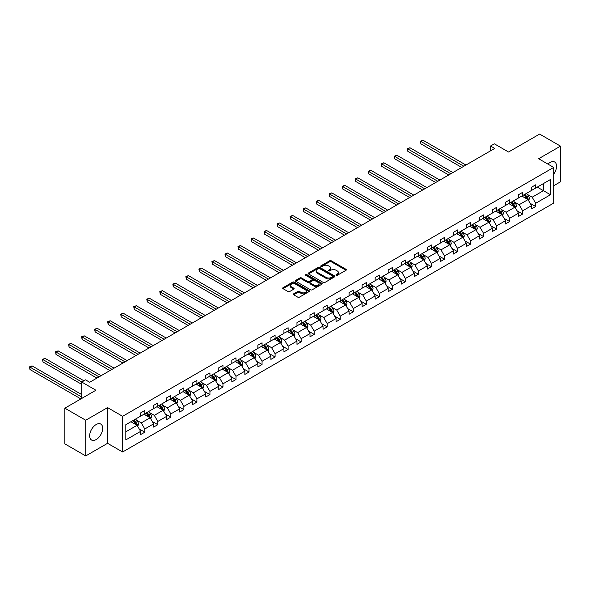 <?xml version="1.0" encoding="UTF-8"?>
<svg xmlns="http://www.w3.org/2000/svg" width="590" height="590" viewBox="0 0 590 590"><rect width="100%" height="100%" fill="white"/><g stroke="black" fill="none" stroke-linecap="round" stroke-linejoin="round"><path stroke-width="0.89" d="M336.167 275.287A0.811 0.472 0 0 0 337.318 275.287L346.028 270.264A1.158 0.671 0 0 0 346.367 269.785A1.158 0.671 0 0 0 346.028 269.313L331.27 260.795A1.158 0.671 0 0 0 329.633 260.795L320.916 265.825A0.811 0.472 0 0 0 322.066 266.488L323.195 265.832A3.71 2.139 0 0 1 328.438 265.832L329.67 266.547A3.71 2.139 0 0 1 330.761 268.059A3.71 2.139 0 0 1 329.67 269.571L328.542 270.227A0.811 0.472 0 0 0 329.692 270.891L330.82 270.235A3.71 2.139 0 0 1 336.064 270.235L337.296 270.95A3.71 2.139 0 0 1 338.38 272.462A3.71 2.139 0 0 1 337.296 273.974L336.167 274.63A0.811 0.472 0 0 0 336.167 275.287L336.167 274.63M96.17 439.579A9.211 5.317 120 0 0 102.188 431.46A9.211 5.317 120 0 0 100.779 424.07A9.211 5.317 120 0 0 96.17 424.527A9.211 5.317 120 0 0 90.152 432.647A9.211 5.317 120 0 0 91.568 440.029A9.211 5.317 120 0 0 96.17 439.579M553.693 174.153A9.211 5.317 120 0 0 554.666 162.021A9.211 5.317 120 0 0 550.057 162.479A9.211 5.317 120 0 0 547.948 164.109M553.693 185.747L560.5 181.816L560.5 146.136L539.621 134.078L508.543 152.014L494.346 143.82L490.548 146.01L490.548 150.834M85.727 455.923L107.572 443.311L107.572 407.624L85.727 420.235L85.727 455.923L64.848 443.864L64.848 408.184L95.919 390.241L81.722 382.047L81.722 398.442M85.727 420.235L64.848 408.184M293.636 293.835A1.158 0.671 0 0 0 293.296 294.307A1.158 0.671 0 0 0 293.636 294.779L297.78 297.168A1.158 0.671 0 0 0 299.418 297.168L309.094 291.585A1.158 0.671 0 0 0 309.433 291.113A1.158 0.671 0 0 0 309.094 290.641L294.336 282.116A1.158 0.671 0 0 0 292.692 282.116L283.023 287.706A1.158 0.671 0 0 0 282.684 288.178A1.158 0.671 0 0 0 283.023 288.65L288.023 291.541A1.158 0.671 0 0 0 289.661 291.541L293.805 289.144A1.158 0.671 0 0 0 294.144 288.672A1.158 0.671 0 0 0 293.805 288.2L291.32 286.769A3.105 1.792 0 0 1 290.413 285.501A3.105 1.792 0 0 1 292.33 283.849A3.105 1.792 0 0 1 295.708 284.24L305.421 289.845A3.105 1.792 0 0 1 306.335 291.113A3.105 1.792 0 0 1 304.418 292.765A3.105 1.792 0 0 1 301.04 292.375L299.418 291.445A1.158 0.671 0 0 0 297.78 291.445L293.636 293.835L293.636 294.779L297.78 292.411L297.78 291.445M81.722 382.047L85.52 379.849L89.695 382.261L494.722 148.422L490.548 146.01M107.572 407.624L122.609 416.304L553.693 167.42L553.693 203.107L122.609 451.992L122.609 416.304M560.5 146.136L538.655 158.74L553.693 167.42M323.276 282.448A1.158 0.671 0 0 0 324.913 282.448L334.589 276.865A1.158 0.671 0 0 0 334.928 276.393A1.158 0.671 0 0 0 334.589 275.921L319.832 267.395A1.158 0.671 0 0 0 318.194 267.395L308.518 272.986A1.158 0.671 0 0 0 308.179 273.458A1.158 0.671 0 0 0 308.518 273.93L323.276 282.448M306.011 275.464A0.811 0.472 0 0 1 306.837 275.582L306.837 274.616L321.845 283.281A1.158 0.671 0 0 1 322.184 283.753A1.158 0.671 0 0 1 321.845 284.225L312.169 289.808A1.158 0.671 0 0 1 310.524 289.808L295.767 281.29L299.912 278.915L299.912 277.956L295.767 280.346A1.158 0.671 0 0 0 295.428 280.818A1.158 0.671 0 0 0 295.767 281.29L295.767 280.346M299.912 278.915A1.158 0.671 0 0 1 301.549 278.915L301.549 277.956A1.158 0.671 0 0 0 299.912 277.956M301.549 277.956L307.538 281.408A1.158 0.671 0 0 0 309.175 281.408L311.918 279.822A1.158 0.671 0 0 0 312.257 279.35A1.158 0.671 0 0 0 311.918 278.878L305.694 275.279A0.811 0.472 0 0 1 306.837 274.616M125.825 424.675L140.612 416.142L140.612 412.904L144.786 410.5L144.786 413.73L153.636 408.619L153.636 405.382L157.818 402.97L157.818 406.208L166.668 401.089L166.668 397.859L170.842 395.448L170.842 398.685L179.699 393.567L179.699 390.337L183.874 387.925L183.874 391.155L192.731 386.044L192.731 382.814L196.905 380.402L196.905 383.633L205.763 378.522L205.763 375.292L209.937 372.88L209.937 376.11L218.787 370.999L218.787 367.769L222.968 365.358L222.968 368.588L231.818 363.477L231.818 360.247L235.993 357.835L235.993 361.065L244.85 355.954L244.85 352.724L249.024 350.312L249.024 353.543L257.882 348.432L257.882 345.202L262.056 342.79L262.056 346.02L270.913 340.909L270.913 337.679L275.088 335.268L275.088 338.498L283.938 333.387L283.938 330.157L288.119 327.745L288.119 330.975L296.969 325.864L296.969 322.634L301.151 320.223L301.151 323.453L310.001 318.342L310.001 315.112L314.175 312.7L314.175 315.93L323.032 310.819L323.032 307.589L327.207 305.178L327.207 308.408L336.064 303.297L336.064 300.067L340.238 297.655L340.238 300.885L349.096 295.774L349.096 292.537L353.27 290.132L353.27 293.363L362.12 288.252L362.12 285.014L366.302 282.603L366.302 285.84L375.152 280.722L375.152 277.492L379.326 275.08L379.326 278.318L388.183 273.2L388.183 269.969L392.357 267.558L392.357 270.788L401.215 265.677L401.215 262.447L405.389 260.035L405.389 263.265L414.246 258.155L414.246 254.924L418.421 252.513L418.421 255.743L427.271 250.632L427.271 247.402L431.452 244.99L431.452 248.22L440.302 243.109L440.302 239.879L444.484 237.468L444.484 240.698L453.334 235.587L453.334 232.357L457.508 229.945L457.508 233.175L466.366 228.065L466.366 224.834L470.54 222.423L470.54 225.653L479.397 220.542L479.397 217.312L483.571 214.9L483.571 218.13L492.429 213.019L492.429 209.789L496.603 207.378L496.603 210.608L505.453 205.497L505.453 202.267L509.635 199.855L509.635 203.085L518.485 197.975L518.485 194.744L522.659 192.333L522.659 195.563L531.516 190.452L531.516 187.222L535.691 184.81L535.691 188.04L550.477 179.5L550.477 194.744L535.691 203.277L535.691 206.507L531.516 208.919L531.516 205.689L522.659 210.8L522.659 214.03L518.485 216.442L518.485 213.211L509.635 218.322L509.635 221.552L505.453 223.964L505.453 220.734L496.603 225.845L496.603 229.075L492.429 231.487L492.429 228.256L483.571 233.367L483.571 236.597L479.397 239.009L479.397 235.779L470.54 240.89L470.54 244.127L466.366 246.531L466.366 243.301L457.508 248.412L457.508 251.65L453.334 254.061L453.334 250.824L444.484 255.942L444.484 259.172L440.302 261.584L440.302 258.346L431.452 263.465L431.452 266.695L427.271 269.106L427.271 265.876L418.421 270.987L418.421 274.217L414.246 276.629L414.246 273.399L405.389 278.51L405.389 281.74L401.215 284.151L401.215 280.921L392.357 286.032L392.357 289.262L388.183 291.674L388.183 288.444L379.326 293.555L379.326 296.785L375.152 299.196L375.152 295.966L366.302 301.077L366.302 304.307L362.12 306.719L362.12 303.489L353.27 308.6L353.27 311.83L349.096 314.241L349.096 311.011L340.238 316.122L340.238 319.352L336.064 321.764L336.064 318.534L327.207 323.644L327.207 326.875L323.032 329.286L323.032 326.056L314.175 331.167L314.175 334.397L310.001 336.809L310.001 333.579L301.151 338.69L301.151 341.92L296.969 344.331L296.969 341.101L288.119 346.212L288.119 349.442L283.938 351.854L283.938 348.624L275.088 353.735L275.088 356.965L270.913 359.376L270.913 356.146L262.056 361.257L262.056 364.495L257.882 366.899L257.882 363.669L249.024 368.78L249.024 372.017L244.85 374.429L244.85 371.191L235.993 376.309L235.993 379.54L231.818 381.951L231.818 378.714L222.968 383.832L222.968 387.062L218.787 389.474L218.787 386.244L209.937 391.354L209.937 394.585L205.763 396.996L205.763 393.766L196.905 398.877L196.905 402.107L192.731 404.519L192.731 401.289L183.874 406.399L183.874 409.63L179.699 412.041L179.699 408.811L170.842 413.922L170.842 417.152L166.668 419.564L166.668 416.334L157.818 421.444L157.818 424.675L153.636 427.086L153.636 423.856L144.786 428.967L144.786 432.197L140.612 434.609L140.612 431.378L125.825 439.911L125.825 424.675M143.953 414.209L150.133 417.779L141.276 422.89L136.445 420.102M141.276 422.89L144.786 428.967M150.133 417.779L153.636 423.856M140.612 415.367L141.276 415.751L144.786 413.73M156.977 406.687L163.157 410.257L154.307 415.367L149.469 412.58M154.307 415.367L157.818 421.444M163.157 410.257L166.668 416.334M153.636 407.845L154.307 408.228L157.818 406.208M170.009 399.165L176.189 402.734L167.339 407.845L162.501 405.05M167.339 407.845L170.842 413.922M176.189 402.734L179.699 408.811M166.668 400.322L167.339 400.706L170.842 398.685M183.04 391.642L189.22 395.212L180.37 400.322L175.532 397.527M180.37 400.322L183.874 406.399M189.22 395.212L192.731 401.289M179.699 392.8L180.37 393.183L183.874 391.155M196.072 384.12L202.252 387.689L193.395 392.8L188.564 390.005M193.395 392.8L196.905 398.877M202.252 387.689L205.763 393.766M192.731 385.277L193.395 385.661L196.905 383.633M209.103 376.597L215.284 380.167L206.426 385.277L201.596 382.482M206.426 385.277L209.937 391.354M215.284 380.167L218.787 386.244M205.763 377.755L206.426 378.138L209.937 376.11M222.128 369.075L228.315 372.644L219.458 377.755L214.62 374.96M219.458 377.755L222.968 383.832M228.315 372.644L231.818 378.714M218.787 370.232L219.458 370.616L222.968 368.588M235.159 361.552L241.34 365.122L232.49 370.232L227.652 367.437M232.49 370.232L235.993 376.309M241.34 365.122L244.85 371.191M231.818 362.71L232.49 363.093L235.993 361.065M248.191 354.03L254.371 357.592L245.521 362.71L240.683 359.915M245.521 362.71L249.024 368.78M254.371 357.592L257.882 363.669M244.85 355.18L245.521 355.571L249.024 353.543M261.223 346.5L267.403 350.069L258.545 355.187L253.715 352.392M258.545 355.187L262.056 361.257M267.403 350.069L270.913 356.146M257.882 347.658L258.545 348.048L262.056 346.02M274.254 338.977L280.434 342.547L271.577 347.658L266.746 344.87M271.577 347.658L275.088 353.735M280.434 342.547L283.938 348.624M270.913 340.135L271.577 340.526L275.088 338.498M287.278 331.455L293.466 335.024L284.609 340.135L279.778 337.347M284.609 340.135L288.119 346.212M293.466 335.024L296.969 341.101M283.938 332.613L284.609 333.003L288.119 330.975M300.31 323.932L306.49 327.502L297.64 332.613L292.802 329.825M297.64 332.613L301.151 338.69M306.49 327.502L310.001 333.579M296.969 325.09L297.64 325.481L301.151 323.453M313.342 316.41L319.522 319.979L310.672 325.09L305.834 322.302M310.672 325.09L314.175 331.167M319.522 319.979L323.032 326.056M310.001 317.568L310.672 317.951L314.175 315.93M326.373 308.887L332.554 312.457L323.704 317.568L318.866 314.78M323.704 317.568L327.207 323.644M332.554 312.457L336.064 318.534M323.032 310.045L323.704 310.429L327.207 308.408M339.405 301.365L345.585 304.934L336.728 310.045L331.897 307.257M336.728 310.045L340.238 316.122M345.585 304.934L349.096 311.011M336.064 302.523L336.728 302.906L340.238 300.885M352.437 293.842L358.617 297.412L349.759 302.523L344.929 299.735M349.759 302.523L353.27 308.6M358.617 297.412L362.12 303.489M349.096 295L349.759 295.384L353.27 293.363M365.461 286.32L371.641 289.889L362.791 295L357.953 292.212M362.791 295L366.302 301.077M371.641 289.889L375.152 295.966M362.12 287.478L362.791 287.861L366.302 285.84M378.492 278.797L384.673 282.367L375.823 287.478L370.985 284.682M375.823 287.478L379.326 293.555M384.673 282.367L388.183 288.444M375.152 279.955L375.823 280.339L379.326 278.318M391.524 271.275L397.704 274.844L388.854 279.955L384.016 277.16M388.854 279.955L392.357 286.032M397.704 274.844L401.215 280.921M388.183 272.433L388.854 272.816L392.357 270.788M404.556 263.752L410.736 267.322L401.878 272.433L397.048 269.637M401.878 272.433L405.389 278.51M410.736 267.322L414.246 273.399M401.215 264.91L401.878 265.294L405.389 263.265M417.587 256.23L423.768 259.799L414.91 264.91L410.079 262.115M414.91 264.91L418.421 270.987M423.768 259.799L427.271 265.876M414.246 257.387L414.91 257.771L418.421 255.743M430.612 248.707L436.799 252.277L427.942 257.387L423.111 254.592M427.942 257.387L431.452 263.465M436.799 252.277L440.302 258.346M427.271 249.865L427.942 250.249L431.452 248.22M443.643 241.185L449.823 244.754L440.973 249.865L436.135 247.07M440.973 249.865L444.484 255.942M449.823 244.754L453.334 250.824M440.302 242.343L440.973 242.726L444.484 240.698M456.675 233.662L462.855 237.224L454.005 242.343L449.167 239.547M454.005 242.343L457.508 248.412M462.855 237.224L466.366 243.301M453.334 234.813L454.005 235.204L457.508 233.175M469.706 226.14L475.887 229.702L467.029 234.82L462.199 232.025M467.029 234.82L470.54 240.89M475.887 229.702L479.397 235.779M466.366 227.29L467.029 227.681L470.54 225.653M482.738 218.61L488.918 222.179L480.061 227.29L475.23 224.502M480.061 227.29L483.571 233.367M488.918 222.179L492.429 228.256M479.397 219.768L480.061 220.159L483.571 218.13M495.77 211.087L501.95 214.657L493.093 219.768L488.262 216.98M493.093 219.768L496.603 225.845M501.95 214.657L505.453 220.734M492.429 212.245L493.093 212.636L496.603 210.608M508.794 203.565L514.974 207.134L506.124 212.245L501.286 209.457M506.124 212.245L509.635 218.322M514.974 207.134L518.485 213.211M505.453 204.723L506.124 205.114L509.635 203.085M521.826 196.042L528.006 199.612L519.156 204.723L514.318 201.935M519.156 204.723L522.659 210.8M528.006 199.612L531.516 205.689M518.485 197.2L519.156 197.591L522.659 195.563M537.276 187.126L543.464 190.688L532.187 197.2L527.349 194.412M532.187 197.2L535.691 203.277M550.477 194.744L543.464 190.688L543.464 183.556L550.477 179.5M107.572 443.311L122.609 451.992M531.516 189.678L532.187 190.061L535.691 188.04M125.825 431.814L137.101 425.301L130.921 421.732M137.101 425.301L140.612 431.378M530.137 203.299L535.691 206.507M517.106 210.822L522.659 214.03M504.074 218.352L509.635 221.552M491.05 225.874L496.603 229.075M478.018 233.397L483.571 236.597M464.986 240.919L470.54 244.127M451.955 248.442L457.508 251.65M438.923 255.964L444.484 259.172M425.899 263.487L431.452 266.695M412.867 271.009L418.421 274.217M399.836 278.532L405.389 281.74M386.804 286.054L392.357 289.262M373.772 293.577L379.326 296.785M360.741 301.099L366.302 304.307M347.717 308.622L353.27 311.83M334.685 316.144L340.238 319.352M321.653 323.667L327.207 326.875M308.622 331.189L314.175 334.397M295.59 338.712L301.151 341.92M282.566 346.242L288.119 349.442M269.534 353.764L275.088 356.965M256.502 361.287L262.056 364.495M243.471 368.809L249.024 372.017M230.439 376.332L235.993 379.54M217.415 383.854L222.968 387.062M204.383 391.376L209.937 394.585M191.352 398.899L196.905 402.107M178.32 406.422L183.874 409.63M165.289 413.944L170.842 417.152M152.257 421.467L157.818 424.675M139.233 428.989L144.786 432.197M336.492 275.405L337.296 274.94A3.71 2.139 0 0 0 338.38 273.428L338.38 272.462M330.761 268.059L330.761 269.025A3.71 2.139 0 0 1 329.67 270.537L328.866 271.002M346.013 270.272L331.27 261.761A1.158 0.671 0 0 0 329.633 261.761L321.24 266.599M334.574 276.872L319.832 268.362A1.158 0.671 0 0 0 318.194 268.362L308.533 273.937L308.518 272.986M332.539 276.725A0.811 0.472 0 0 0 332.539 276.061L319.588 268.583A0.811 0.472 0 0 0 318.438 268.583L317.25 269.269A3.71 2.139 0 0 0 316.166 270.781A3.71 2.139 0 0 0 317.25 272.3L326.108 277.411A3.71 2.139 0 0 0 331.351 277.411L332.539 276.725L332.539 277.683A0.811 0.472 0 0 0 332.782 277.352L332.782 276.393M316.166 270.781L316.166 271.747A3.71 2.139 0 0 0 317.25 273.259L317.25 272.3M332.539 277.683L331.351 278.369A3.71 2.139 0 0 1 326.108 278.369L317.25 273.259M301.549 278.915L307.538 282.374A1.158 0.671 0 0 0 309.175 282.374L311.918 280.788A1.158 0.671 0 0 0 312.257 280.316L312.257 279.35M306.837 275.582L321.823 284.233M313.747 284.992A3.105 1.792 0 0 0 317.125 285.383A3.105 1.792 0 0 0 319.043 283.731A3.105 1.792 0 0 0 318.135 282.463L314.706 280.486A1.158 0.671 0 0 0 313.069 280.486L310.325 282.072A1.158 0.671 0 0 0 309.986 282.544A1.158 0.671 0 0 0 310.325 283.016L313.747 284.992L313.747 285.958A3.105 1.792 0 0 0 317.125 286.349A3.105 1.792 0 0 0 319.043 284.69L319.043 283.731M309.986 282.544L309.986 283.51A1.158 0.671 0 0 0 310.325 283.982L310.325 283.016M313.747 285.958L310.325 283.982M306.335 291.113L306.335 292.08A3.105 1.792 0 0 1 304.418 293.731A3.105 1.792 0 0 1 301.04 293.341L299.418 292.411A1.158 0.671 0 0 0 297.78 292.411M290.413 285.501L290.413 286.467A3.105 1.792 0 0 0 291.32 287.736L291.32 286.769M293.783 289.159L291.32 287.736M309.079 291.593L294.336 283.082A1.158 0.671 0 0 0 292.692 283.082L283.038 288.658M528.64 200.711L529.414 198.491A3.127 1.807 -120 0 0 528.411 195.828L526.538 193.328M523.175 196.824L522.356 195.74M465.945 165.038L422.956 140.214L420.869 141.423L420.869 143.835L461.771 167.449M527.549 199.346L527.718 198.631A3.127 1.807 -120 0 0 526.826 196.743L524.952 194.243M524.163 194.693L526.228 197.451A1.593 0.922 60 0 1 526.516 197.93L527.718 198.631M523.95 194.818L525.823 197.326A3.127 1.807 60 0 1 526.605 198.8M420.869 143.835L420.404 141.157L463.858 166.24M420.404 141.157L422.956 140.214M515.616 208.233L516.383 206.013A3.127 1.807 -120 0 0 515.38 203.351L513.506 200.851M510.144 204.346L509.332 203.262M452.914 172.56L409.925 147.736L407.838 148.946L407.838 151.357L448.739 174.972M514.517 206.869L514.694 206.153A3.127 1.807 -120 0 0 513.794 204.265L511.921 201.765M511.132 202.215L513.197 204.973A1.593 0.922 60 0 1 513.492 205.453L514.694 206.153M510.918 202.341L512.791 204.848A3.127 1.807 60 0 1 513.573 206.323M407.838 151.357L407.38 148.68L450.826 173.762M407.38 148.68L409.925 147.736M502.584 215.756L503.351 213.543A3.127 1.807 -120 0 0 502.348 210.873L500.475 208.373M497.112 211.869L496.301 210.785M439.889 180.083L396.893 155.259L394.806 156.468L394.806 158.88L435.708 182.494M501.485 214.391L501.662 213.676A3.127 1.807 -120 0 0 500.763 211.788L498.889 209.288M498.108 209.738L500.165 212.496A1.593 0.922 60 0 1 500.46 212.983L501.662 213.676M497.886 209.863L499.76 212.37A3.127 1.807 60 0 1 500.541 213.845M394.806 158.88L394.349 156.203L437.795 181.285M394.349 156.203L396.893 155.259M489.553 223.278L490.32 221.066A3.127 1.807 -120 0 0 489.324 218.396L487.443 215.896M484.08 219.392L483.269 218.307M426.858 187.605L383.861 162.781L381.774 163.991L381.774 166.402L422.676 190.017M488.454 221.914L488.631 221.198A3.127 1.807 -120 0 0 487.731 219.31L485.858 216.81M485.076 217.26L487.141 220.018A1.593 0.922 60 0 1 487.428 220.505L488.631 221.198M484.855 217.386L486.735 219.893A3.127 1.807 60 0 1 487.51 221.368M381.774 166.402L381.317 163.725L424.771 188.807M381.317 163.725L383.861 162.781M476.521 230.801L477.288 228.588A3.127 1.807 -120 0 0 476.292 225.918L474.419 223.418M471.049 226.914L470.237 225.83M413.826 195.128L370.837 170.304L368.743 171.513L368.743 173.925L409.652 197.539M475.422 229.436L475.599 228.721A3.127 1.807 -120 0 0 474.707 226.833L472.826 224.333M472.044 224.783L474.109 227.541A1.593 0.922 60 0 1 474.397 228.028L475.599 228.721M471.823 224.915L473.704 227.416A3.127 1.807 60 0 1 474.478 228.891M368.743 173.925L368.285 171.248L411.739 196.33M368.285 171.248L370.837 170.304M463.489 238.331L464.256 236.111A3.127 1.807 -120 0 0 463.261 233.441L461.387 230.941M458.024 234.437L457.206 233.352M400.794 202.65L357.806 177.833L355.718 179.036L355.718 181.447L396.62 205.062M462.398 236.959L462.567 236.243A3.127 1.807 -120 0 0 461.675 234.363L459.802 231.855M459.013 232.305L461.078 235.063A1.593 0.922 60 0 1 461.365 235.55L462.567 236.243M458.799 232.438L460.672 234.938A3.127 1.807 60 0 1 461.454 236.413M355.718 181.447L355.254 178.77L398.707 203.86M355.254 178.77L357.806 177.833M450.458 245.853L451.232 243.633A3.127 1.807 -120 0 0 450.229 240.963L448.356 238.463M444.993 241.959L444.182 240.875M387.763 210.173L344.774 185.356L342.687 186.558L342.687 188.97L383.589 212.584M449.366 244.481L449.536 243.766A3.127 1.807 -120 0 0 448.643 241.885L446.77 239.378M445.981 239.835L448.046 242.586A1.593 0.922 60 0 1 448.341 243.073L449.536 243.766M445.767 239.96L447.64 242.46A3.127 1.807 60 0 1 448.422 243.936M342.687 188.97L342.23 186.293L385.676 211.382M342.23 186.293L344.774 185.356M437.433 253.376L438.2 251.156A3.127 1.807 -120 0 0 437.197 248.486L435.324 245.986M431.961 249.481L431.15 248.397M374.739 217.695L331.742 192.878L329.655 194.081L329.655 196.492L370.557 220.107M436.334 252.004L436.512 251.288A3.127 1.807 -120 0 0 435.612 249.408L433.739 246.9M432.957 247.357L435.014 250.108A1.593 0.922 60 0 1 435.309 250.595L436.512 251.288M432.736 247.483L434.609 249.983A3.127 1.807 60 0 1 435.391 251.465M329.655 196.492L329.198 193.815L372.644 218.905M329.198 193.815L331.742 192.878M424.402 260.898L425.169 258.678A3.127 1.807 -120 0 0 424.173 256.008L422.293 253.508M418.93 257.004L418.118 255.92M361.707 225.218L318.711 200.401L316.624 201.603L316.624 204.015L357.525 227.629M423.303 259.526L423.48 258.811A3.127 1.807 -120 0 0 422.58 256.93L420.707 254.423M419.925 254.88L421.99 257.631A1.593 0.922 60 0 1 422.278 258.118L423.48 258.811M419.704 255.005L421.577 257.506A3.127 1.807 60 0 1 422.359 258.988M316.624 204.015L316.166 201.338L359.62 226.427M316.166 201.338L318.711 200.401M411.37 268.421L412.137 266.201A3.127 1.807 -120 0 0 411.142 263.538L409.261 261.031M405.898 264.526L405.087 263.442M348.675 232.74L305.686 207.923L303.592 209.126L303.592 211.537L344.501 235.152M410.271 267.056L410.448 266.333A3.127 1.807 -120 0 0 409.556 264.453L407.675 261.945M406.894 262.403L408.959 265.153A1.593 0.922 60 0 1 409.246 265.64L410.448 266.333M406.672 262.528L408.553 265.028A3.127 1.807 60 0 1 409.327 266.51M303.592 211.537L303.135 208.86L346.588 233.95M303.135 208.86L305.686 207.923M398.339 275.943L399.106 273.723A3.127 1.807 -120 0 0 398.11 271.061L396.237 268.553M392.874 272.049L392.055 270.965M335.644 240.263L292.655 215.446L290.568 216.648L290.568 219.06L331.469 242.674M397.24 274.579L397.417 273.856A3.127 1.807 -120 0 0 396.524 271.975L394.644 269.468M393.862 269.925L395.927 272.676A1.593 0.922 60 0 1 396.215 273.163L397.417 273.856M393.648 270.05L395.521 272.55A3.127 1.807 60 0 1 396.303 274.033M290.568 219.06L290.103 216.382L333.557 241.472M290.103 216.382L292.655 215.446M385.307 283.466L386.081 281.246A3.127 1.807 -120 0 0 385.078 278.583L383.205 276.076M379.842 279.572L379.031 278.487M322.612 247.785L279.623 222.968L277.536 224.171L277.536 226.582L318.438 250.197M384.215 282.101L384.385 281.378A3.127 1.807 -120 0 0 383.493 279.498L381.619 276.99M380.83 277.447L382.895 280.198A1.593 0.922 60 0 1 383.183 280.685L384.385 281.378M380.616 277.573L382.49 280.073A3.127 1.807 60 0 1 383.271 281.555M277.536 226.582L277.071 223.905L320.525 248.995M277.071 223.905L279.623 222.968M372.283 290.988L373.05 288.768A3.127 1.807 -120 0 0 372.047 286.106L370.173 283.598M366.81 287.094L365.999 286.01M309.58 255.315L266.592 230.491L264.504 231.693L264.504 234.105L305.406 257.719M371.184 289.624L371.361 288.901A3.127 1.807 -120 0 0 370.461 287.02L368.588 284.52M367.799 284.97L369.864 287.721A1.593 0.922 60 0 1 370.159 288.208L371.361 288.901M367.585 285.095L369.458 287.596A3.127 1.807 60 0 1 370.24 289.078M264.504 234.105L264.047 231.428L307.493 256.517M264.047 231.428L266.592 230.491M359.251 298.511L360.018 296.291A3.127 1.807 -120 0 0 359.015 293.628L357.142 291.121M353.779 294.617L352.968 293.532M296.556 262.838L253.56 238.013L251.473 239.223L251.473 241.627L292.375 265.249M358.152 297.146L358.329 296.423A3.127 1.807 -120 0 0 357.429 294.543L355.556 292.043M354.774 292.493L356.839 295.251A1.593 0.922 60 0 1 357.127 295.73L358.329 296.423M354.553 292.618L356.426 295.118A3.127 1.807 60 0 1 357.208 296.6M251.473 241.627L251.016 238.957L294.462 264.04M251.016 238.957L253.56 238.013M346.219 306.033L346.986 303.813A3.127 1.807 -120 0 0 345.991 301.151L344.11 298.643M340.747 302.146L339.936 301.055M283.524 270.36L240.528 245.536L238.441 246.745L238.441 249.157L279.35 272.772M345.12 304.669L345.298 303.946A3.127 1.807 -120 0 0 344.398 302.065L342.525 299.565M341.743 300.015L343.808 302.773A1.593 0.922 60 0 1 344.095 303.253L345.298 303.946M341.522 300.14L343.402 302.648A3.127 1.807 60 0 1 344.177 304.123M238.441 249.157L237.984 246.48L281.437 271.562M237.984 246.48L240.528 245.536M333.188 313.556L333.955 311.336A3.127 1.807 -120 0 0 332.959 308.673L331.086 306.166M327.723 309.669L326.904 308.577M270.493 277.883L227.504 253.058L225.417 254.268L225.417 256.68L266.319 280.294M332.089 312.191L332.266 311.468A3.127 1.807 -120 0 0 331.374 309.588L329.493 307.088M328.711 307.538L330.776 310.296A1.593 0.922 60 0 1 331.064 310.775L332.266 311.468M328.49 307.663L330.37 310.17A3.127 1.807 60 0 1 331.145 311.645M225.417 256.68L224.952 254.002L268.406 279.085M224.952 254.002L227.504 253.058M320.156 321.078L320.923 318.858A3.127 1.807 -120 0 0 319.928 316.196L318.054 313.696M314.691 317.191L313.873 316.1M257.461 285.405L214.472 260.581L212.385 261.79L212.385 264.202L253.287 287.817M319.065 319.714L319.234 318.998A3.127 1.807 -120 0 0 318.342 317.11L316.469 314.61M315.68 315.06L317.745 317.818A1.593 0.922 60 0 1 318.032 318.298L319.234 318.998M315.466 315.185L317.339 317.693A3.127 1.807 60 0 1 318.121 319.168M212.385 264.202L211.921 261.525L255.374 286.607M211.921 261.525L214.472 260.581M307.125 328.601L307.899 326.381A3.127 1.807 -120 0 0 306.896 323.718L305.023 321.218M301.66 324.714L300.848 323.63M244.43 292.928L201.441 268.103L199.354 269.313L199.354 271.725L240.255 295.339M306.033 327.236L306.21 326.521A3.127 1.807 -120 0 0 305.31 324.633L303.437 322.133M302.648 322.582L304.713 325.341A1.593 0.922 60 0 1 305.008 325.82L306.21 326.521M302.434 322.708L304.307 325.215A3.127 1.807 60 0 1 305.089 326.69M199.354 271.725L198.896 269.047L242.343 294.13M198.896 269.047L201.441 268.103M294.1 336.123L294.867 333.911A3.127 1.807 -120 0 0 293.864 331.241L291.991 328.741M288.628 332.236L287.817 331.152M231.405 300.45L188.409 275.626L186.322 276.835L186.322 279.247L227.224 302.862M293.001 334.759L293.178 334.043A3.127 1.807 -120 0 0 292.279 332.155L290.405 329.655M289.624 330.105L291.681 332.863A1.593 0.922 60 0 1 291.976 333.35L293.178 334.043M289.402 330.23L291.276 332.738A3.127 1.807 60 0 1 292.057 334.213M186.322 279.247L185.865 276.57L229.311 301.652M185.865 276.57L188.409 275.626M281.069 343.646L281.836 341.433A3.127 1.807 -120 0 0 280.84 338.763L278.959 336.263M275.596 339.759L274.785 338.675M218.374 307.973L175.378 283.148L173.29 284.358L173.29 286.769L214.192 310.384M279.97 342.281L280.147 341.566A3.127 1.807 -120 0 0 279.247 339.678L277.374 337.178M276.592 337.628L278.657 340.386A1.593 0.922 60 0 1 278.945 340.873L280.147 341.566M276.371 337.753L278.244 340.26A3.127 1.807 60 0 1 279.026 341.735M173.29 286.769L172.833 284.092L216.287 309.175M172.833 284.092L175.378 283.148M268.037 351.168L268.804 348.956A3.127 1.807 -120 0 0 267.808 346.286L265.928 343.786M262.565 347.281L261.754 346.197M205.342 315.495L162.353 290.671L160.259 291.88L160.259 294.292L201.168 317.907M266.938 349.804L267.115 349.088A3.127 1.807 -120 0 0 266.223 347.2L264.342 344.7M263.56 345.15L265.625 347.908A1.593 0.922 60 0 1 265.913 348.395L267.115 349.088M263.339 345.275L265.22 347.783A3.127 1.807 60 0 1 265.994 349.258M160.259 294.292L159.802 291.615L203.255 316.697M159.802 291.615L162.353 290.671M255.005 358.698L255.772 356.478A3.127 1.807 -120 0 0 254.777 353.808L252.904 351.308M249.541 354.804L248.722 353.72M192.311 323.018L149.322 298.201L147.234 299.403L147.234 301.815L188.136 325.429M253.906 357.326L254.084 356.611A3.127 1.807 -120 0 0 253.191 354.73L251.311 352.223M250.529 352.673L252.594 355.431A1.593 0.922 60 0 1 252.881 355.918L254.084 356.611M250.315 352.805L252.188 355.305A3.127 1.807 60 0 1 252.97 356.78M147.234 301.815L146.77 299.137L190.223 324.227M146.77 299.137L149.322 298.201M241.974 366.22L242.748 364.001A3.127 1.807 -120 0 0 241.745 361.331L239.872 358.831M236.509 362.326L235.698 361.242M179.279 330.54L136.29 305.723L134.203 306.925L134.203 309.337L175.105 332.952M240.882 364.849L241.052 364.133A3.127 1.807 -120 0 0 240.16 362.253L238.286 359.745M237.497 360.202L239.562 362.953A1.593 0.922 60 0 1 239.85 363.44L241.052 364.133M237.283 360.328L239.156 362.828A3.127 1.807 60 0 1 239.938 364.303M134.203 309.337L133.746 306.66L177.192 331.75M133.746 306.66L136.29 305.723M228.95 373.743L229.717 371.523A3.127 1.807 -120 0 0 228.714 368.853L226.84 366.353M223.477 369.849L222.666 368.765M166.247 338.063L123.258 313.246L121.171 314.448L121.171 316.86L162.073 340.474M227.851 372.371L228.028 371.656A3.127 1.807 -120 0 0 227.128 369.775L225.255 367.268M224.473 367.725L226.531 370.476A1.593 0.922 60 0 1 226.826 370.963L228.028 371.656M224.252 367.85L226.125 370.35A3.127 1.807 60 0 1 226.907 371.833M121.171 316.86L120.714 314.182L164.16 339.272M120.714 314.182L123.258 313.246M215.918 381.265L216.685 379.046A3.127 1.807 -120 0 0 215.682 376.376L213.809 373.876M210.446 377.371L209.634 376.287M153.223 345.585L110.227 320.768L108.14 321.97L108.14 324.382L149.041 347.997M214.819 379.894L214.996 379.178A3.127 1.807 -120 0 0 214.096 377.298L212.223 374.79M211.441 375.247L213.506 377.998A1.593 0.922 60 0 1 213.794 378.485L214.996 379.178M211.22 375.373L213.093 377.873A3.127 1.807 60 0 1 213.875 379.355M108.14 324.382L107.682 321.705L151.129 346.795M107.682 321.705L110.227 320.768M202.886 388.788L203.653 386.568A3.127 1.807 -120 0 0 202.658 383.906L200.777 381.398M197.414 384.894L196.603 383.81M140.191 353.108L97.203 328.291L95.108 329.493L95.108 331.905L136.017 355.519M201.787 387.424L201.964 386.701A3.127 1.807 -120 0 0 201.065 384.82L199.191 382.313M198.41 382.77L200.475 385.521A1.593 0.922 60 0 1 200.762 386.007L201.964 386.701M198.188 382.895L200.069 385.395A3.127 1.807 60 0 1 200.843 386.878M95.108 331.905L94.651 329.227L138.104 354.317M94.651 329.227L97.203 328.291M189.855 396.31L190.622 394.091A3.127 1.807 -120 0 0 189.626 391.428L187.753 388.921M184.39 392.416L183.571 391.332M127.16 360.63L84.171 335.813L82.084 337.015L82.084 339.427L122.986 363.042M188.756 394.946L188.933 394.223A3.127 1.807 -120 0 0 188.04 392.343L186.16 389.835M185.378 390.292L187.443 393.043A1.593 0.922 60 0 1 187.731 393.53L188.933 394.223M185.157 390.418L187.037 392.918A3.127 1.807 60 0 1 187.819 394.4M82.084 339.427L81.619 336.75L125.073 361.84M81.619 336.75L84.171 335.813M176.823 403.833L177.59 401.613A3.127 1.807 -120 0 0 176.594 398.951L174.721 396.443M171.358 399.939L170.54 398.855M114.128 368.153L71.139 343.336L69.052 344.538L69.052 346.95L109.954 370.564M175.732 402.469L175.901 401.746A3.127 1.807 -120 0 0 175.009 399.865L173.136 397.358M172.346 397.815L174.411 400.566A1.593 0.922 60 0 1 174.699 401.053L175.901 401.746M172.133 397.94L174.006 400.44A3.127 1.807 60 0 1 174.788 401.923M69.052 346.95L68.588 344.272L112.041 369.362M68.588 344.272L71.139 343.336M163.799 411.355L164.566 409.136A3.127 1.807 -120 0 0 163.563 406.473L161.69 403.966M158.327 407.461L157.515 406.377M101.097 375.675L58.108 350.858L56.02 352.06L56.02 354.472L96.922 378.087M162.7 409.991L162.877 409.268A3.127 1.807 -120 0 0 161.977 407.388L160.104 404.888M159.315 405.337L161.38 408.088A1.593 0.922 60 0 1 161.675 408.575L162.877 409.268M159.101 405.463L160.974 407.963A3.127 1.807 60 0 1 161.756 409.445M56.02 354.472L55.563 351.795L99.009 376.885M55.563 351.795L58.108 350.858M150.767 418.878L151.534 416.658A3.127 1.807 -120 0 0 150.531 413.996L148.658 411.488M145.295 414.984L144.484 413.9M83.891 380.793L45.076 358.381L42.989 359.59L42.989 361.995L81.722 384.363M149.668 417.514L149.845 416.791A3.127 1.807 -120 0 0 148.946 414.91L147.072 412.41M146.291 412.86L148.348 415.618A1.593 0.922 60 0 1 148.643 416.098L149.845 416.791M146.069 412.985L147.942 415.485A3.127 1.807 60 0 1 148.724 416.968M42.989 361.995L42.532 359.325L81.803 381.996M42.532 359.325L45.076 358.381M137.736 426.4L138.503 424.18A3.127 1.807 -120 0 0 137.507 421.518L135.626 419.011M132.263 422.514L131.452 421.422M81.722 394.585L32.044 365.903L29.957 367.113L29.957 369.524L80.889 398.921M136.637 425.036L136.814 424.313A3.127 1.807 -120 0 0 135.914 422.433L134.041 419.933M133.259 420.382L135.324 423.141A1.593 0.922 60 0 1 135.612 423.62L136.814 424.313M133.038 420.508L134.911 423.015A3.127 1.807 60 0 1 135.693 424.49M29.957 369.524L29.5 366.847L81.722 396.996M29.5 366.847L32.044 365.903M337.296 274.94L337.296 273.974M328.542 270.891L328.542 270.227M329.67 270.537L329.67 269.571M320.916 266.488L320.916 265.825M329.633 261.761L329.633 260.795M331.27 261.761L331.27 260.795M346.028 270.264L346.028 269.313M318.194 268.362L318.194 267.395M319.832 268.362L319.832 267.395M334.589 276.865L334.589 275.921M326.108 278.369L326.108 277.411M331.351 278.369L331.351 277.411M307.538 282.374L307.538 281.408M309.175 282.374L309.175 281.408M311.918 280.788L311.918 279.822M321.845 284.225L321.845 283.281M299.418 292.411L299.418 291.445M301.04 293.341L301.04 292.375M293.805 289.144L293.805 288.2M283.023 288.65L283.023 287.706M292.692 283.082L292.692 282.116M294.336 283.082L294.336 282.116M309.094 291.585L309.094 290.641M527.784 199.479L529.392 198.557M526.826 196.743L528.411 195.828M524.93 197.834L525.823 197.326M514.753 207.009L516.361 206.08M513.794 204.265L515.38 203.351M511.899 205.357L512.791 204.848M501.721 214.531L503.329 213.602M500.763 211.788L502.348 210.873M498.875 212.887L499.76 212.37M488.69 222.054L490.297 221.125M487.731 219.31L489.324 218.396M485.843 220.409L486.735 219.893M475.658 229.576L477.266 228.647M474.707 226.833L476.292 225.918M472.811 227.932L473.704 227.416M462.634 237.099L464.242 236.17M461.675 234.363L463.261 233.441M459.78 235.454L460.672 234.938M449.602 244.621L451.21 243.692M448.643 241.885L450.229 240.963M446.748 242.977L447.64 242.46M436.571 252.144L438.178 251.215M435.612 249.408L437.197 248.486M433.724 250.499L434.609 249.983M423.539 259.666L425.147 258.737M422.58 256.93L424.173 256.008M420.692 258.022L421.577 257.506M410.507 267.189L412.115 266.26M409.556 264.453L411.142 263.538M407.661 265.544L408.553 265.028M397.483 274.711L399.091 273.782M396.524 271.975L398.11 271.061M394.629 273.067L395.521 272.55M384.451 282.234L386.059 281.305M383.493 279.498L385.078 278.583M381.597 280.589L382.49 280.073M371.42 289.756L373.028 288.827M370.461 287.02L372.047 286.106M368.566 288.112L369.458 287.596M358.388 297.279L359.996 296.35M357.429 294.543L359.015 293.628M355.541 295.634L356.426 295.118M345.356 304.801L346.964 303.872M344.398 302.065L345.991 301.151M342.51 303.157L343.402 302.648M332.325 312.324L333.933 311.402M331.374 309.588L332.959 308.673M329.478 310.679L330.37 310.17M319.301 319.846L320.908 318.925M318.342 317.11L319.928 316.196M316.447 318.202L317.339 317.693M306.269 327.376L307.877 326.447M305.31 324.633L306.896 323.718M303.415 325.724L304.307 325.215M293.237 334.899L294.845 333.969M292.279 332.155L293.864 331.241M290.391 333.247L291.276 332.738M280.206 342.421L281.814 341.492M279.247 339.678L280.84 338.763M277.359 340.777L278.244 340.26M267.174 349.944L268.782 349.015M266.223 347.2L267.808 346.286M264.327 348.299L265.22 347.783M254.15 357.466L255.758 356.537M253.191 354.73L254.777 353.808M251.296 355.822L252.188 355.305M241.118 364.989L242.726 364.06M240.16 362.253L241.745 361.331M238.264 363.344L239.156 362.828M228.087 372.511L229.694 371.582M227.128 369.775L228.714 368.853M225.24 370.867L226.125 370.35M215.055 380.034L216.663 379.104M214.096 377.298L215.682 376.376M212.208 378.389L213.093 377.873M202.023 387.556L203.631 386.627M201.065 384.82L202.658 383.906M199.177 385.912L200.069 385.395M188.999 395.079L190.607 394.15M188.04 392.343L189.626 391.428M186.145 393.434L187.037 392.918M175.968 402.601L177.575 401.672M175.009 399.865L176.594 398.951M173.113 400.957L174.006 400.44M162.936 410.124L164.544 409.195M161.977 407.388L163.563 406.473M160.082 408.479L160.974 407.963M149.904 417.646L151.512 416.717M148.946 414.91L150.531 413.996M147.058 416.002L147.942 415.485M136.873 425.169L138.48 424.24M135.914 422.433L137.507 421.518M134.026 423.524L134.911 423.015"/></g></svg>
